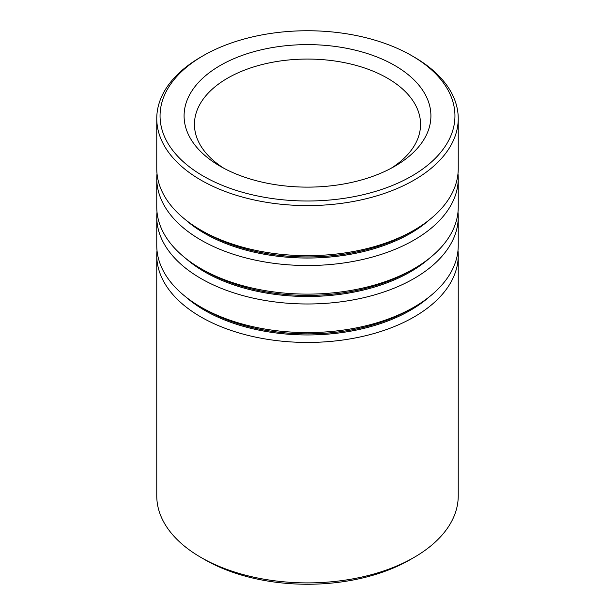 <?xml version="1.0" encoding="UTF-8"?>
<svg xmlns="http://www.w3.org/2000/svg" width="615" height="615" viewBox="0 0 615 615"><rect width="100%" height="100%" fill="white"/><g stroke="black" fill="none" stroke-linecap="round" stroke-linejoin="round"><path stroke-width="0.92" d="M414.087 557.405L410.09 559.719A145.086 83.763 180 0 1 204.91 559.719L200.913 557.405A150.737 87.03 0 0 0 414.087 557.405A150.737 87.03 0 0 0 458.237 495.875L458.237 255.425A150.737 87.03 180 0 1 365.187 335.821A150.737 87.03 180 0 1 200.913 316.956A150.737 87.03 180 0 1 156.763 255.425A150.737 87.03 180 0 1 157.01 250.489M203.242 176.067A147.439 85.124 0 0 0 411.758 176.067A147.439 85.124 0 0 0 411.758 55.681L414.087 57.026A150.737 87.03 180 0 1 458.237 118.564A150.737 87.03 180 0 1 365.187 198.968A150.737 87.03 180 0 1 200.913 180.103A150.737 87.03 180 0 1 156.763 118.564A150.737 87.03 180 0 1 200.913 57.026L203.242 55.681A147.439 85.124 0 0 0 203.242 176.067M220.232 166.258L220.232 166.258A123.415 71.255 180 0 1 220.232 65.49A123.415 71.255 180 0 1 394.769 65.49A123.415 71.255 180 0 1 394.769 166.258A123.415 71.255 180 0 1 220.232 166.258M390.948 168.372A113.052 65.267 0 0 0 420.552 124.338A113.052 65.267 0 0 0 387.442 78.182A113.052 65.267 0 0 0 264.235 64.029A113.052 65.267 0 0 0 194.448 124.338A113.052 65.267 0 0 0 224.052 168.372M457.99 250.489A150.737 87.03 180 0 1 458.237 255.425M457.99 212.029A150.737 87.03 180 0 1 458.237 216.964L458.237 245.554A150.737 87.03 180 0 1 414.087 307.093A150.737 87.03 180 0 1 200.913 307.093L200.913 307.093A150.737 87.03 180 0 1 156.763 245.554L156.763 216.964A150.737 87.03 180 0 1 157.01 212.029M204.718 309.284L200.913 307.093L204.71 309.284A145.363 83.924 180 0 1 204.71 309.284L204.71 309.284A145.363 83.924 180 0 0 410.29 309.284L414.087 307.093M458.237 216.964A150.737 87.03 180 0 1 365.187 297.36A150.737 87.03 180 0 1 200.913 278.495A150.737 87.03 180 0 1 156.763 216.964M457.99 173.568A150.737 87.03 180 0 1 458.237 178.496L458.237 207.094A150.737 87.03 180 0 1 414.087 268.632A150.737 87.03 180 0 1 200.913 268.632L200.913 268.632A150.737 87.03 180 0 1 156.763 207.094L156.763 178.496A150.737 87.03 180 0 1 157.01 173.568M204.718 270.823L200.913 268.632L204.71 270.823A145.363 83.924 180 0 1 204.71 270.823L204.71 270.823A145.363 83.924 180 0 0 410.29 270.823L414.087 268.632M458.237 178.496A150.737 87.03 180 0 1 365.187 258.9A150.737 87.03 180 0 1 200.913 240.035A150.737 87.03 180 0 1 156.763 178.496M458.237 118.564L458.237 168.633A150.737 87.03 180 0 1 414.087 230.164A150.737 87.03 180 0 1 200.913 230.171A150.737 87.03 180 0 1 200.913 230.164A150.737 87.03 180 0 1 156.763 168.633L156.763 118.564M204.718 232.362L200.913 230.171L204.71 232.362A145.363 83.924 180 0 1 204.71 232.362L204.71 232.362A145.363 83.924 180 0 0 410.29 232.362L414.087 230.164M156.763 255.425L156.763 495.875A150.737 87.03 0 0 0 200.913 557.405L204.91 559.719A145.086 83.763 180 0 1 204.91 559.712M414.087 57.026L411.758 55.681A147.439 85.124 0 0 0 203.242 55.681M429.424 296.73A145.363 83.924 180 0 1 204.718 310.375A145.363 83.924 180 0 1 185.576 296.73M429.424 258.269A145.363 83.924 180 0 1 204.718 271.915A145.363 83.924 180 0 1 185.576 258.269M429.424 219.809A145.363 83.924 180 0 1 204.718 233.454A145.363 83.924 180 0 1 185.576 219.809"/></g></svg>
